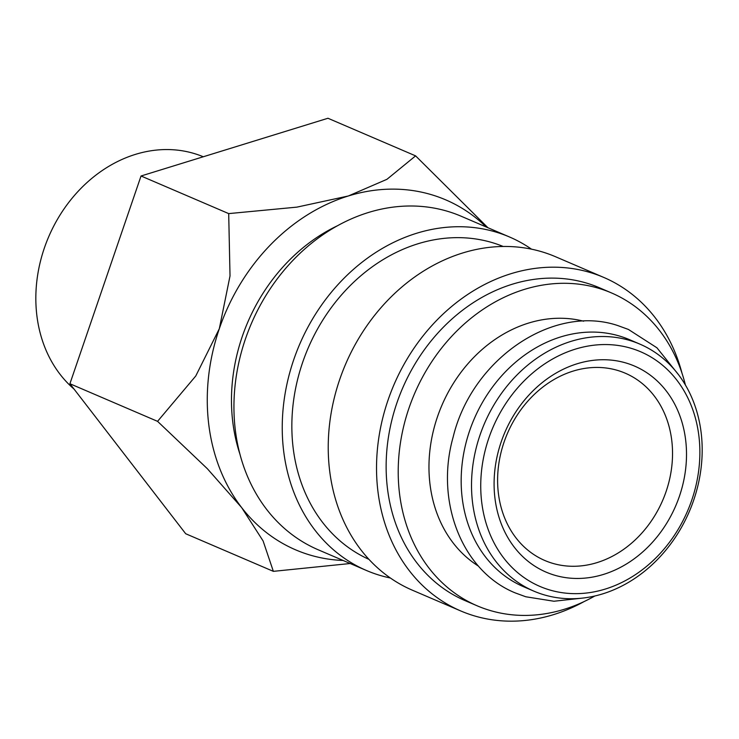 <?xml version="1.0" encoding="UTF-8"?>
<svg xmlns="http://www.w3.org/2000/svg" width="739" height="739" viewBox="0 0 739 739"><rect width="100%" height="100%" fill="white"/><g stroke="black" fill="none" stroke-linecap="round" stroke-linejoin="round"><path stroke-width="1.11" d="M639.854 344.106L629.508 339.663A134.406 111.478 113.2 0 0 619.984 336.19A134.406 111.478 113.2 0 0 471.759 424.879A134.406 111.478 113.2 0 0 523.498 586.692L533.854 591.135A134.406 111.478 -66.8 0 1 482.105 429.322A134.406 111.478 -66.8 0 1 630.33 340.624A134.406 111.478 -66.8 0 1 639.854 344.106A134.406 111.478 -66.8 0 1 691.602 505.919A134.406 111.478 -66.8 0 1 543.377 594.618A134.406 111.478 -66.8 0 1 533.854 591.135M390.377 578.009A181.443 150.497 -66.8 0 1 379.246 575.164A181.443 150.497 -66.8 0 1 366.387 570.462A181.443 150.497 -66.8 0 1 296.533 352.013A181.443 150.497 -66.8 0 1 496.636 232.277A181.443 150.497 -66.8 0 1 509.494 236.979A181.443 150.497 -66.8 0 1 531.498 249.163M366.387 570.462L318.093 549.733A181.443 150.497 -66.8 0 1 248.23 331.284A181.443 150.497 -66.8 0 1 448.342 211.548A181.443 150.497 -66.8 0 1 461.201 216.25L509.494 236.979M368.927 559.349A170.247 141.204 -66.8 0 1 305.706 354.055A170.247 141.204 -66.8 0 1 493.015 242.854A170.247 141.204 -66.8 0 1 503.194 246.475M584.05 601.601A181.443 150.497 -66.8 0 1 473.533 615.624A181.443 150.497 -66.8 0 1 460.683 610.922A181.443 150.497 -66.8 0 1 390.82 392.474A181.443 150.497 -66.8 0 1 590.932 272.737A181.443 150.497 -66.8 0 1 603.791 277.439A181.443 150.497 -66.8 0 1 682.023 373.287M460.683 610.922L412.38 590.202A181.443 150.497 -66.8 0 1 342.526 371.745A181.443 150.497 -66.8 0 1 542.638 252.017A181.443 150.497 -66.8 0 1 555.488 256.71L603.791 277.439M594.858 595.976A170.247 141.204 -66.8 0 1 489.236 610.22A170.247 141.204 -66.8 0 1 477.172 605.814A170.247 141.204 -66.8 0 1 411.623 400.843A170.247 141.204 -66.8 0 1 599.384 288.506A170.247 141.204 -66.8 0 1 611.439 292.912A170.247 141.204 -66.8 0 1 685.404 384.991M477.172 605.814L465.099 600.631A170.247 141.204 -66.8 0 1 399.55 395.661A170.247 141.204 -66.8 0 1 587.311 283.323A170.247 141.204 -66.8 0 1 599.366 287.73L611.439 292.912M631.605 348.457A127.681 105.908 -66.8 0 1 691.796 500.035A127.681 105.908 -66.8 0 1 548.994 589.75A127.681 105.908 -66.8 0 1 488.812 438.162A127.681 105.908 -66.8 0 1 631.605 348.457M487.934 227.723L415.604 155.874L386.931 179.318L348.337 195.983L296.893 207.132L228.693 213.608L230.023 275.924L219.317 328.716L195.761 375.994L157.564 421.35L207.336 468.702L241.653 507.591L263.112 540.966L273.356 571.349L350.212 563.515M486.225 226.993A190.403 157.934 113.2 0 0 432.269 194.939A190.403 157.934 113.2 0 0 348.337 195.983A190.403 157.934 113.2 0 0 219.317 328.716A190.403 157.934 113.2 0 0 241.653 507.591A190.403 157.934 113.2 0 0 309.078 554.758A190.403 157.934 113.2 0 0 343.118 560.476M74.048 389.093A134.406 111.478 -66.8 0 1 53.411 226.725A134.406 111.478 -66.8 0 1 194.653 153.666A134.406 111.478 -66.8 0 1 203.28 156.77M618.044 370.553A101.927 84.542 -66.8 0 1 625.268 373.195A101.927 84.542 -66.8 0 1 664.509 495.906A101.927 84.542 -66.8 0 1 552.098 563.164A101.927 84.542 -66.8 0 1 544.874 560.522A101.927 84.542 -66.8 0 1 505.633 437.811A101.927 84.542 -66.8 0 1 618.044 370.553M626.57 363.163A112.116 92.994 -66.8 0 1 679.418 496.266A112.116 92.994 -66.8 0 1 554.038 575.034A112.116 92.994 -66.8 0 1 501.181 441.94A112.116 92.994 -66.8 0 1 626.57 363.163M273.356 571.349L185.701 533.743L69.919 383.735L141.038 175.993L327.959 118.258L415.604 155.874M141.038 175.993L228.693 213.608M69.919 383.735L157.564 421.35M478.53 566.166A134.406 111.478 -66.8 0 1 441.857 405.397A134.406 111.478 -66.8 0 1 583.644 321.206M239.852 453.894A170.247 141.204 -66.8 0 1 337.825 225.58M678.725 374.969L656.943 347.801L628.436 329.455L617.998 325.64C553.058 303.553 471.805 359.228 453.127 437.146C434.818 501.707 462.235 571.515 515.369 592.955L525.808 596.77L553.945 601.241L582.997 598.045"/></g></svg>
